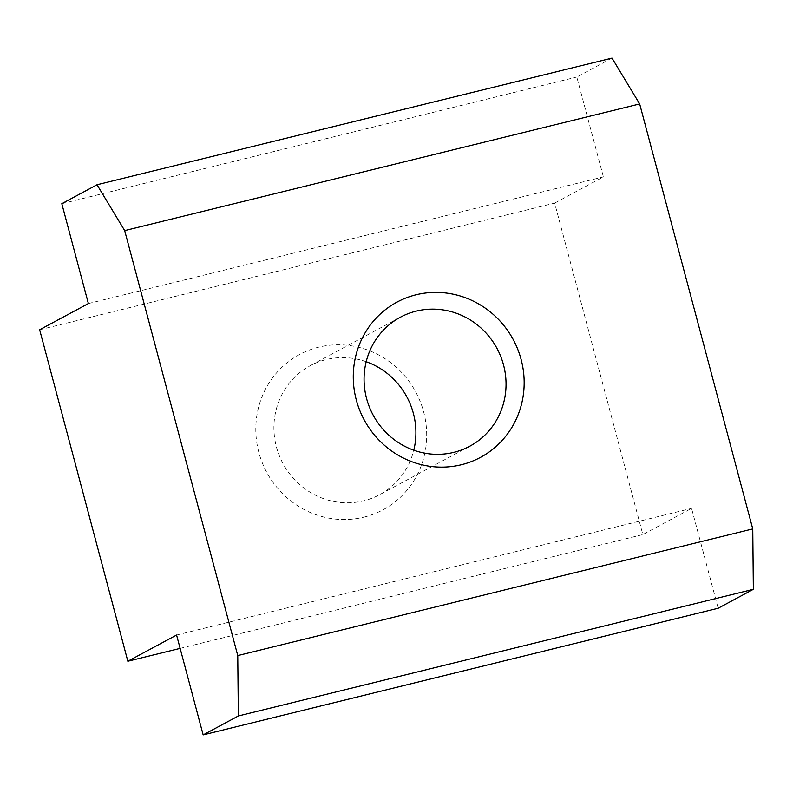 <?xml version="1.0" encoding="UTF-8"?>
<svg xmlns="http://www.w3.org/2000/svg" width="793" height="793" viewBox="0 0 793 793"><rect width="100%" height="100%" fill="white"/><g stroke="black" fill="none" stroke-linecap="round" stroke-linejoin="round"><path stroke-width="0.59" stroke-dasharray="3.96 2.97" d="M366.188 361.717A73.243 70.329 61.7 0 0 326.121 359.586A73.243 70.329 61.7 0 0 310.222 365.692A73.243 70.329 61.7 0 0 279.225 455.46A73.243 70.329 61.7 0 0 363.7 500.819A73.243 70.329 61.7 0 0 379.599 494.703A73.243 70.329 61.7 0 0 413.777 450.216M363.858 517.165A88.152 84.653 61.7 0 0 423.65 411.904A88.152 84.653 61.7 0 0 318.637 347.175A88.152 84.653 61.7 0 0 258.845 452.436A88.152 84.653 61.7 0 0 363.858 517.165M39.65 329.759L554.644 203.107L642.845 534.581L691.575 508.372L718.151 608.241M180.13 648.377L642.845 534.581M612.008 58.107L576.808 77.03L603.384 176.898L554.644 203.107M61.814 203.692L576.808 77.03M88.38 303.55L603.384 176.898M176.581 635.034L691.575 508.372M469.743 446.231L379.599 494.703M400.366 317.22L310.222 365.692"/><path stroke-width="1.19" d="M413.777 450.216A73.243 70.329 61.7 0 0 366.188 361.717M453.844 452.347A73.243 70.329 61.7 0 0 469.743 446.231A73.243 70.329 61.7 0 0 500.74 356.463A73.243 70.329 61.7 0 0 416.266 311.114A73.243 70.329 61.7 0 0 400.366 317.22A73.243 70.329 61.7 0 0 369.369 406.987A73.243 70.329 61.7 0 0 453.844 452.347M461.328 464.748A88.152 84.653 61.7 0 0 521.12 359.497A88.152 84.653 61.7 0 0 416.107 294.768A88.152 84.653 61.7 0 0 356.315 400.019A88.152 84.653 61.7 0 0 461.328 464.748M203.157 734.893L176.581 635.034L127.851 661.233L39.65 329.759L88.38 303.55L61.814 203.692L97.014 184.759L124.679 230.604L237.761 655.573L238.356 715.97L203.157 734.893L718.151 608.241L753.35 589.308L752.755 528.911L639.673 103.942L612.008 58.107L97.014 184.759M127.851 661.233L180.13 648.377M124.679 230.604L639.673 103.942M237.761 655.573L752.755 528.911M753.35 589.308L238.356 715.97"/></g></svg>
